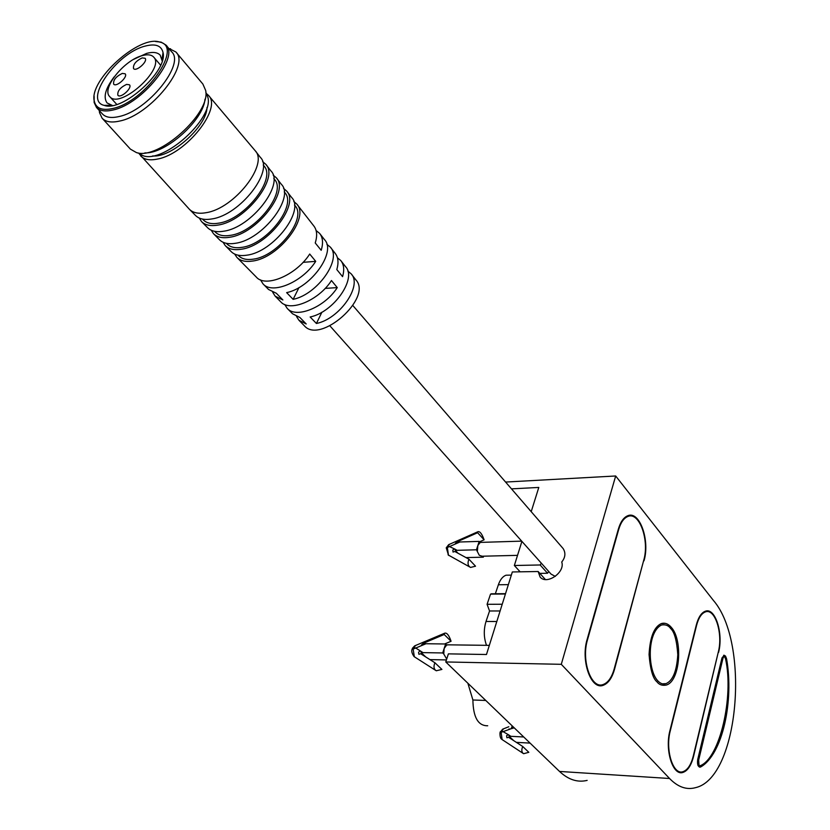 <?xml version="1.0" encoding="UTF-8"?>
<svg xmlns="http://www.w3.org/2000/svg" width="830" height="830" viewBox="0 0 830 830"><rect width="100%" height="100%" fill="white"/><g stroke="black" fill="none" stroke-linecap="round" stroke-linejoin="round"><path stroke-width="1.25" d="M541.357 563.207L540.143 564.971L547.541 573.25L539.832 573.374M548.744 571.497L547.541 573.25M698.663 764.938L697.937 765.405M329.915 325.858L551.037 574.08L555.301 576.404M627.594 516.571L626.795 516.187M666.013 683.64C663.16 684.636 660.358 683.63 657.619 680.631C647.431 669.623 647.037 632.18 661.417 625.042C665.432 624.295 668.503 625.447 670.619 628.497C674.396 631.806 676.792 640.532 677.788 654.673C676.792 671.014 672.871 680.662 666.013 683.64L662.413 683.837M561.288 664.311L615.673 475.984L713.385 600.401C750.351 642.918 738.959 777.845 695.592 787.649C686.597 790.139 677.923 787.089 669.551 778.499L561.288 664.311L445.762 661.956L448.387 653.864L486.473 654.507L512.328 571.963L538.151 571.507L545.351 579.516M538.151 571.507L540.091 577.006C546.617 585.316 565.448 572.316 561.734 562.024C565.375 557.47 565.853 552.998 563.176 548.609L352.875 305.565M540.143 564.971L514.351 565.5L521.904 541.378M520.13 571.828L514.351 565.5M531.21 511.664L538.795 487.438L511.477 488.87M722.951 658.346L723.76 656.634L724.818 657.059L725.596 659.082C733.948 696.546 719.932 758.091 700.25 765.706L699.649 765.831M644.007 560.789C650.232 540.206 639.422 510.087 627.553 515.835C623.527 517.588 620.446 522.049 618.319 529.229L587.184 639.266C580.471 660.763 591.168 690.581 603.358 685.238C608.317 683.298 612.042 677.996 614.522 669.322L643.582 560.8M718.573 652.411C723.625 633.415 715.149 606.917 705.178 611.285C701.267 612.841 698.31 617.427 696.297 625.042L669.997 730.369C664.581 750.123 672.902 776.392 683.09 772.377C687.779 770.686 691.276 765.322 693.579 756.317L718.22 652.411M665.162 623.34L661.271 623.6C654.05 626.93 649.983 637.243 649.07 654.559C650.284 669.447 652.888 678.515 656.904 681.772C659.093 684.698 662.164 685.808 666.096 685.092C680.092 681.793 683.215 640.231 671.335 627.397C668.275 623.787 664.923 622.521 661.271 623.6M505.584 482.054L615.673 475.984M724.258 655.244L721.996 657.9L697.708 759.533C697.107 764.077 697.885 766.64 700.064 767.231L700.25 765.706M669.551 778.499L559.534 771.443L445.762 661.956M559.534 771.443C568.363 779.723 577.576 782.7 587.152 780.387M299.184 320.515L304.226 325.63C319.934 344.886 373.158 297.565 355.759 279.762L351.598 274.419M337.437 257.798L340.767 260.527C343.921 264.448 344.523 269.823 342.572 276.649L336.804 269.553C338.827 262.622 338.246 257.165 335.061 253.202L330.755 247.682M316.116 230.553L319.581 233.355C322.86 237.432 323.399 243.076 321.189 250.307L315.234 242.962C317.517 235.627 316.998 229.91 313.688 225.791L297.192 204.626M293.82 201.534L296.673 203.962C310.181 217.024 278.849 257.974 252.621 261.045C245.597 262.124 240.347 260.9 236.872 257.373L234.672 254.073M275.415 296.435L280.623 301.705C289.535 312.516 318.803 300.564 331.45 280.53L337.26 287.605C324.81 307.339 295.978 319.011 287.139 308.304L284.711 304.486M237.141 257.653L256.263 277.023C265.403 288.207 296.32 275.176 309.714 254.032L315.711 261.346C302.525 282.179 272.064 294.92 262.986 283.829L260.506 279.876M263.245 284.099L268.536 289.463L276.38 293.291L282.874 299.972L275.155 296.165L272.707 292.274M287.398 308.563L292.523 313.761L299.921 317.506L306.208 323.97L298.935 320.256L296.538 316.51M347.843 271.109L351.111 273.796C362.772 285.437 339.595 318.938 316.417 323.482L310.14 316.977C333.629 312.339 357.274 278.32 345.488 266.586L341.255 261.16M326.864 244.29L330.257 247.05C342.365 259.022 317.444 294.463 293.125 299.35L286.64 292.627C311.271 287.647 336.679 251.666 324.457 239.6L320.089 233.998M325.173 288.394L337.26 287.605M303.075 262.342L315.711 261.346M294.494 205.041L294.816 205.446C307.505 217.74 278.06 256.221 253.389 259.147C246.769 260.163 241.821 259.012 238.542 255.692L238.034 255.173M316.417 323.482L321.905 312.184M293.125 299.35L298.987 287.554M225.532 245.888L231.082 251.511C234.579 255.059 239.87 256.273 246.967 255.163C273.433 251.967 305.191 210.571 291.6 197.457L287.014 191.564M283.58 188.431L286.485 190.9C300.159 204.056 267.976 245.929 241.26 249.239C234.102 250.38 228.769 249.166 225.262 245.607L223.042 242.246M284.233 191.896L284.607 192.384C297.482 204.792 267.198 244.186 242.038 247.33C235.295 248.409 230.263 247.267 226.943 243.916L226.362 243.315M213.756 233.956L219.39 239.663C222.917 243.232 228.292 244.435 235.513 243.263C262.477 239.829 295.086 197.499 281.339 184.291L276.681 178.305M273.184 175.14L276.151 177.63C289.981 190.89 256.937 233.687 229.723 237.245C222.43 238.449 217.014 237.256 213.476 233.666L211.235 230.242M273.807 178.564L274.263 179.135C287.294 191.637 256.169 231.954 230.522 235.326C223.633 236.477 218.518 235.357 215.167 231.964L214.503 231.28M201.794 221.838L207.51 227.628C211.079 231.238 216.537 232.421 223.882 231.176C251.345 227.493 284.835 184.229 270.922 170.928L266.181 164.848M262.622 161.653L265.652 164.164C279.637 177.506 245.711 221.257 218.01 225.065C210.581 226.341 205.083 225.169 201.514 221.548L199.252 218.051M263.224 165.014L263.743 165.678C276.94 178.274 244.954 219.514 218.809 223.135C211.795 224.359 206.597 223.249 203.226 219.826L202.468 219.068M189.655 209.534L195.465 215.416C199.055 219.058 204.585 220.22 212.075 218.902C240.026 214.96 274.408 170.731 260.35 157.358L255.536 151.185M208.704 95.689L254.997 150.5C269.138 163.915 234.299 208.61 206.099 212.688C198.546 214.047 192.975 212.895 189.365 209.243L139.419 154.1M206.836 93.904L208.382 95.305C222.585 107.9 186.148 154.017 157.576 159.038C149.836 160.667 144.223 159.651 140.768 155.988M152.679 155.926C171.291 158.042 206.805 126.368 207.012 107.423M205.819 92.286L208.029 97.826C213.02 119.261 164.091 163.126 143.382 155.843L137.956 152.886M204.979 99.206C203.464 120.257 165.678 153.965 144.856 152.896M176.168 52.363L202.873 84.048L205.653 90.418C211.09 113.222 158.416 160.439 136.411 152.575L130.393 149.12L102.121 118.213L99.517 112.662L99.289 110.525M168.718 48.358L175.825 51.948C190.651 64.854 150.5 114.882 119.914 120.993C111.625 122.923 105.69 122 102.121 118.213M166.228 45.401L171.592 51.751C185.464 63.837 147.802 110.722 119.126 116.522C111.334 118.348 105.773 117.497 102.412 113.949L96.498 107.475L94.122 102.422L94.153 96.477M155.511 41.521L161.134 42.123L165.917 45.028C179.737 57.042 141.888 104.041 113.191 109.965C105.4 111.822 99.839 110.992 96.498 107.475M112.932 108.46C102.163 110.878 95.948 108.429 94.278 101.115C88.696 80.271 139.616 34.414 159.837 42.123C183.762 46.615 145.333 101.727 112.932 108.46M145.385 46.044C155.521 43.451 161.404 45.619 163.033 52.539C168.117 70.965 121.989 112.413 104.269 105.389C82.927 100.803 116.625 52.819 145.385 46.044M162.203 60.984L160.211 55.164C157.482 52.3 152.959 51.709 146.651 53.379L133.827 59.272M114.146 76.9C105.4 88.551 103.044 97.235 107.08 102.951L112.455 105.514M142.47 55.569C147.657 54.199 151.382 54.687 153.623 57.031C165.876 68.35 119.603 109.944 109.685 96.56C101.104 88.706 124.344 59.812 142.47 55.569M126.596 84.39C120.143 87.513 117.238 91.134 117.881 95.274C120.547 98.812 132.707 87.814 129.459 84.795L126.596 84.39M122.3 73.414C115.941 76.516 113.056 80.095 113.669 84.152C116.273 87.617 128.308 76.744 125.133 73.797L122.3 73.414M142.179 57.893C135.798 61.005 132.925 64.574 133.547 68.6C136.151 72.086 148.269 61.254 145.084 58.276L142.179 57.893M496.807 621.504L486.017 621.473C483.568 629.607 483.724 637.565 486.515 645.325M486.017 621.473L489.555 610.984L487.086 604.302L490.53 594.124L493.03 593.792M495.344 593.772L498.374 584.766L508.354 584.642M510.004 575.138L506.02 575.211C502.741 576.414 500.189 579.599 498.374 584.766M489.555 610.984L500.106 610.963M505.429 594L490.53 594.124M487.086 604.302L502.212 604.24M485.768 700.458L472.893 699.991C473.204 717.338 478.142 725.928 487.708 725.762M467.871 683.235L472.893 699.991M718.292 652.079C723.231 633.549 714.962 607.716 705.241 611.969C701.433 613.495 698.538 617.966 696.577 625.395L670.308 730.701C665.027 749.957 673.14 775.573 683.069 771.651C687.634 770.001 691.048 764.783 693.299 755.995L718.292 652.079M500.22 731.842L501.652 730.825L501.144 732.517L502.119 739.582L523.056 753.339M499.982 732.755L509.952 729.165L509.049 728.885M528.814 752.312L523.606 753.702C521.593 752.354 521.292 749.947 522.713 746.492L528.814 752.312M503.665 728.782L501.652 730.825L508.832 734.944L509.101 736.262L510.865 736.324L508.935 735.069M508.8 726.748L502.617 729.186L499.992 732.641C499.857 736.272 500.459 738.503 501.797 739.323L502.119 739.582M508.302 734.664L506.601 735.671L506.891 737.756L508.614 737.32L522.713 746.492M511.737 726.893L512.639 727.775M530.08 743.099L516.364 742.362M513.666 740.599L509.101 736.262M513.397 727.806L511.643 727.754L510.803 728.833L514.226 727.848M509.952 729.165L510.803 728.833M523.709 736.978L510.865 736.324M643.696 560.406C649.765 540.34 639.225 510.958 627.656 516.561C623.724 518.273 620.716 522.63 618.651 529.633L587.536 639.65C580.99 660.607 591.417 689.678 603.306 684.46C608.141 682.582 611.762 677.404 614.179 668.959L643.696 560.406M446.519 547.634L447.91 545.829L447.349 547.478L448.449 555.094L469.707 566.963M446.229 548.008L456.355 543.557L455.4 543.318L458.139 541.139L458.917 542.032M475.528 566.195L470.548 567.429C467.902 565.956 467.363 563.207 468.919 559.181L475.528 566.195M449.736 544.19L447.91 545.829L455.141 549.211L455.328 550.404L457.112 550.321L455.193 549.273M477.935 531.719C479.927 531.169 481.981 533.866 484.118 539.811L477.613 532.725L477.935 531.719L448.667 544.656L446.26 547.8L448.449 555.094M454.56 548.931L452.838 550.01L453.024 552.064L454.819 551.494L468.919 559.181M479.564 541.814L484.118 539.811M477.613 532.725L458.222 541.295M457.994 553.216L455.328 550.404M459.893 541.99L458.108 542.083L457.226 543.173L459.893 541.99L479.18 541.399L476.441 549.792L479.294 555.301L482.106 556.225L517.526 555.353M456.355 543.557L457.226 543.173M466.014 557.594L483.309 557.179L483.631 556.183M482.406 556.214L483.309 557.179M476.441 549.792L457.112 550.321M481.701 542.353L480.165 542.467L479.18 541.399M480.165 542.467L477.81 545.59L477.426 550.861M448.646 644.837L446.675 645.003L444.164 648.458L443.749 653.967L446.696 659.082M446.675 645.003L445.637 643.987L444.164 648.458L442.701 652.951L443.749 653.967M425.987 643.738L424.172 643.748L423.259 644.879L425.987 643.738L445.637 643.987M434.899 662.745L441.913 669.426L436.248 670.775C433.82 669.239 433.374 666.573 434.899 662.745L420.675 653.75L418.911 654.31L418.538 652.453L419.575 651.145L420.976 651.27L421.204 652.629L423.02 652.629L421.08 651.405M442.701 652.951L423.02 652.629M415.934 645.335L413.734 647.296L415.757 648.043L423.259 644.879M429.94 659.611L446.416 659.933M422.366 645.263L421.443 645.003L424.192 642.648L425.199 643.727M425.769 656.976L421.204 652.629M444.631 643.976L451.074 641.268L444.185 634.494L424.317 642.877M444.185 634.494L444.621 633.228C446.831 632.481 448.978 635.168 451.074 641.268M412.365 648.344L414.668 645.865L444.621 633.228M412.043 649.423L413.734 647.296L413.143 649.06L415.757 648.043L420.447 651M414.336 656.769L414.014 656.509C411.96 653.521 411.307 651.114 412.064 649.268L413.143 649.06L414.336 656.769L435.48 670.277M698.279 760.166L697.708 759.533M721.996 657.9L722.93 658.449L698.694 759.99M725.596 659.082L726.561 658.719L725.493 656.022L723.667 655.264M724.818 657.059L725.493 656.022M597.725 685.072L603.358 685.238M678.753 772.118L683.09 772.377M700.012 765.81C699.327 767.304 698.881 765.395 698.673 760.073M726.572 658.761C734.145 701.257 722.401 754.48 700.842 766.879M99.714 110.992L99.517 112.662M169.071 48.773L170.565 48.763M94.278 101.115L94.122 102.422M159.837 42.123L161.134 42.123M162.047 59.148L163.033 52.539M110.847 105.192L104.269 105.389M162.867 58.276L162.275 57.581M109.716 105.856L109.155 105.244M160.615 65.197L153.778 57.218M116.771 104.435L109.685 96.56M511.332 575.117L506.02 575.211M505.522 593.678L491.225 593.803M705.241 611.969L703.757 611.969M627.656 516.561L626.028 516.634M449.02 555.581L448.055 554.803M480.352 542.395L521.697 541.139M447.142 644.817L489.337 645.366"/></g></svg>
